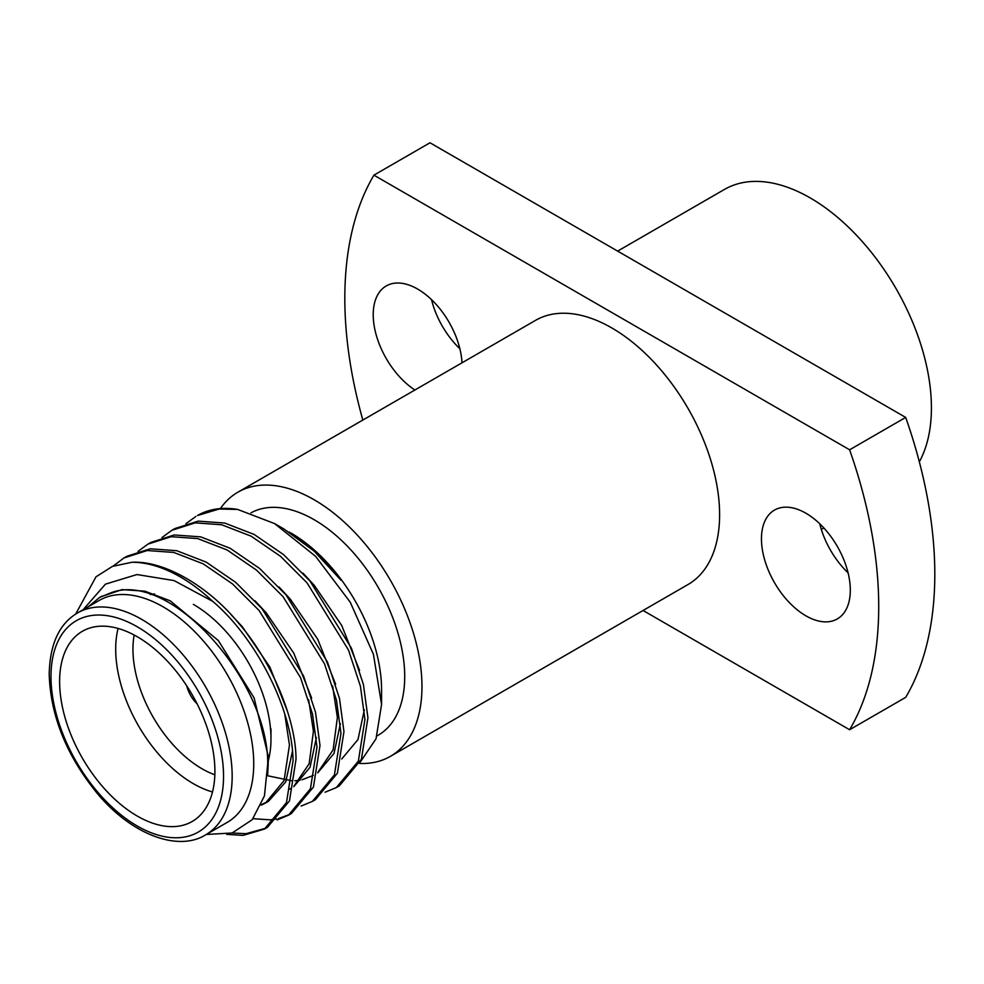 <?xml version="1.0" encoding="UTF-8"?>
<svg xmlns="http://www.w3.org/2000/svg" width="984" height="984" viewBox="0 0 984 984"><rect width="100%" height="100%" fill="white"/><g stroke="black" fill="none" stroke-linecap="round" stroke-linejoin="round"><path stroke-width="1.48" d="M848.097 572.872A62.841 36.273 60 0 1 819.746 523.783M850.311 590.166A62.841 36.273 60 0 1 837.298 618.936A62.841 36.273 60 0 1 788.885 602.097A62.841 36.273 60 0 1 761.456 538.863A62.841 36.273 60 0 1 774.469 510.106A62.841 36.273 60 0 1 822.882 526.932A62.841 36.273 60 0 1 850.311 590.166M459.86 348.73A62.841 36.273 60 0 1 431.521 299.64M414.904 389.996A62.841 36.273 60 0 1 373.219 314.72A62.841 36.273 60 0 1 386.232 285.95A62.841 36.273 60 0 1 433.378 301.473A62.841 36.273 60 0 1 462 362.813M617.632 251.117L724.482 189.42A171.425 98.978 60 0 1 856.584 235.348A171.425 98.978 60 0 1 931.418 407.868A171.425 98.978 60 0 1 919.327 461.828M362.838 420.057A377.524 217.968 60 0 1 344.818 298.324A377.524 217.968 60 0 1 373.92 175.152L849.61 449.799L905.698 417.425A377.524 217.968 60 0 1 905.698 697.361L849.61 729.734L643.069 610.486M359.541 763.449A152.508 88.056 -120 0 0 390.377 756.364A152.508 88.056 -120 0 0 421.964 686.549A152.508 88.056 -120 0 0 355.396 533.07A152.508 88.056 -120 0 0 237.87 492.209A152.508 88.056 -120 0 0 220.391 508.593M237.87 492.209L535.517 320.366A152.508 88.056 60 0 1 653.044 361.226A152.508 88.056 60 0 1 719.611 514.706A152.508 88.056 60 0 1 688.025 584.521L390.377 756.364M290.981 533.045A128.105 73.96 60 0 1 381.571 689.956L381.571 704.507L376.036 738.775L360.033 762.428M250.969 512.836A128.105 73.96 60 0 1 349.369 548.285A128.105 73.96 60 0 1 404.707 676.586A128.105 73.96 60 0 1 378.176 735.232L377.032 735.897M289.296 532.073L316.331 552.368L341.005 580.228L314.117 551.089L283.97 528.998L274.573 523.574M237.685 509.441A152.508 88.056 -120 0 0 197.464 515.53L219.137 509.023L237.685 509.441L274.573 523.586L315.63 556.366L350.255 602.233L373.428 654.298L381.571 704.507M264.475 829.057L267.476 827.323L289.493 800.865L296.024 759.254C295.95 718.615 271.227 660.276 238.116 622.589C207.895 585.812 163.627 560.376 131.868 562.27A152.508 88.056 60 0 1 212.753 601.384C256.726 638.604 292.851 710.596 293.035 760.989L286.492 802.587L264.475 829.057L243.109 835.391L226.714 834.37M113.074 566.144L123.947 557.977L147.243 550.523L173.725 552.43L203.159 563.82L232.605 583.992L259.087 610.486L300.55 677.705L312.506 713.966L316.996 747.151L310.452 788.75L288.447 815.219L277.144 819.893M123.947 557.977L126.948 556.255L150.245 548.801L176.726 550.708L206.16 562.098L235.594 582.27L262.076 608.752L303.552 675.971L315.495 712.244L319.997 745.429L313.453 787.028L291.436 813.485L288.447 815.219M138.08 551.335L147.907 544.14L171.216 536.698L197.686 538.592L227.132 549.982L256.566 570.167L283.048 596.648L324.523 663.868L336.466 700.128L340.968 733.314L334.425 774.912L312.408 801.382L301.104 806.056M147.92 544.14L150.909 542.418L174.205 534.964L200.687 536.87L230.121 548.26L259.567 568.432L286.049 594.914L327.512 662.134L339.468 698.406L343.957 731.592L337.414 773.19L315.409 799.66L312.408 801.382M162.04 537.498L171.88 530.302L195.176 522.861L221.658 524.755L251.092 536.157L280.538 556.329L307.008 582.811L348.484 650.03L360.439 686.303L364.929 719.476L358.385 761.087L336.368 787.544L325.077 792.218M171.88 530.302L174.869 528.58L198.178 521.126L224.647 523.033L254.093 534.423L283.527 554.595L310.009 581.089L351.485 648.296L363.428 684.569L367.93 717.754L361.386 759.353L339.369 785.822L336.368 787.544M265.963 828.159L246.098 833.669L232.003 833.03M289.923 814.334L278.386 818.602M276.602 818.971L270.071 819.832L253.072 818.688M99.089 600.511A128.105 73.96 60 0 1 197.809 634.828A128.105 73.96 60 0 1 253.737 763.756A128.105 73.96 60 0 1 227.193 822.403L205.631 834.85A128.105 73.96 60 0 0 232.162 776.204A128.105 73.96 60 0 0 176.247 647.288A128.105 73.96 60 0 0 77.515 612.958L99.089 600.511M206.308 834.469L232.162 832.981L252.199 819.721L264.45 795.896L267.734 763.756C268.238 680.116 169.469 569.072 110.282 593.044L99.581 597.472L88.351 606.71M83.136 609.723L105.436 584.152L136.973 574.545L174.07 580.585L212.753 601.384M131.868 562.27L112.373 566.415L95.989 576.833L75.657 614.102M270.981 728.886L270.981 738.849A109.814 63.394 60 0 1 267.685 762.797M212.507 791.972A109.814 63.394 60 0 1 115.694 649.194A109.814 63.394 60 0 1 118.092 628.444M134.156 635.024A97.613 56.359 -120 0 0 132.951 649.194A97.613 56.359 -120 0 0 214.844 774.777M59.618 681.568A109.814 63.394 -120 0 0 107.551 792.083A109.814 63.394 -120 0 0 192.163 821.492A109.814 63.394 -120 0 0 214.906 771.222A109.814 63.394 -120 0 0 166.972 660.719A109.814 63.394 -120 0 0 82.361 631.298A109.814 63.394 -120 0 0 59.618 681.568M186.775 685.922A22.571 13.038 -120 0 0 197.071 703.757M150.306 594.545A109.814 63.394 60 0 1 154.574 593.955M193.344 604.361A109.814 63.394 60 0 1 270.981 738.849M100.688 596.857L122.078 589.613L144.869 591.163L170.207 600.818L218.35 640.584L254.118 697.927L268.484 757.188L267.697 774.617M231.068 614.643L242.31 626.746L269.837 667.004L287.672 711.862M292.445 751.358L285.704 781.911L268.447 801.345L261.486 804.494M255.028 600.806L266.283 612.909L293.798 653.167L311.633 698.037M316.405 737.52L310.058 767.225L293.798 786.671M278.989 586.968L290.243 599.072L317.771 639.329L335.606 684.2M340.366 723.695L334.031 753.387L317.758 772.834M302.961 573.131L314.203 585.234L341.731 625.492L359.566 670.362M364.338 709.858L357.992 739.55L341.731 758.996M186.001 523.66L195.841 516.465M284.683 713.597L289.456 745.085L284.068 780.558L265.459 803.079L261.178 805.195M308.644 699.759L313.416 731.247L309.148 763.744L293.884 786.228M290.797 788.405L289.419 789.242L290.797 788.442M332.604 685.922L337.377 717.41L333.109 749.906L317.857 772.391M313.379 775.404L301.928 779.808M300.12 780.164L294.856 780.767M292.088 780.853L267.636 775.761M373.92 175.152L429.996 142.778L905.698 417.425M849.61 449.799A377.524 217.968 60 0 1 849.61 729.734M223.54 776.204A122.016 70.442 -120 0 0 137.256 626.783A122.016 70.442 -120 0 0 50.983 676.586A122.016 70.442 -120 0 0 137.256 826.019A122.016 70.442 -120 0 0 223.54 776.204M77.515 612.958C59.323 623.647 49.876 644.028 49.2 674.101C50.467 715.872 66.555 755.737 97.49 793.694C132.668 835.797 178.977 851.664 205.631 834.85M102.004 596.07L99.581 597.46M268.447 801.345L265.459 803.079M821.32 529.404L823.842 527.953"/></g></svg>
